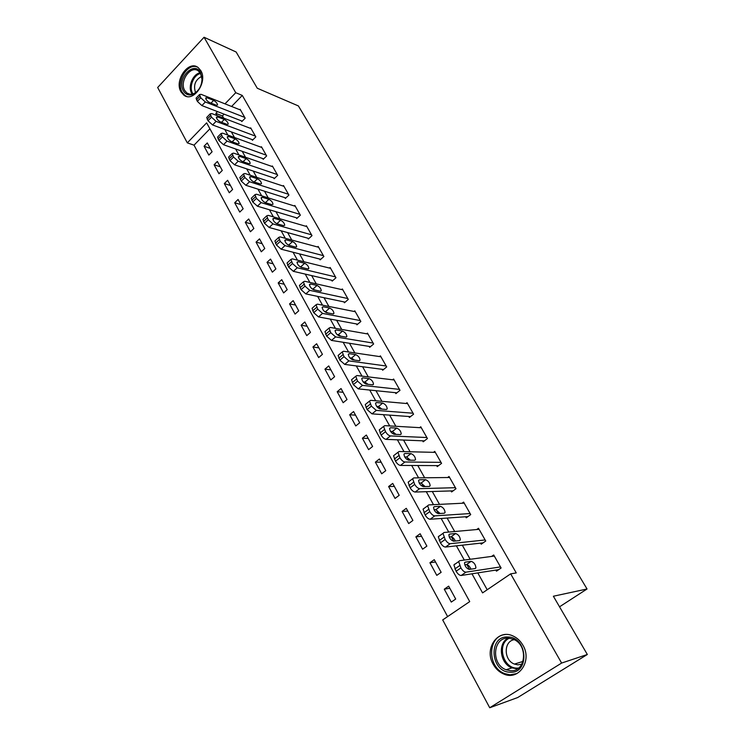 <?xml version="1.0" encoding="UTF-8"?>
<svg xmlns="http://www.w3.org/2000/svg" width="745" height="745" viewBox="0 0 745 745"><rect width="100%" height="100%" fill="white"/><g stroke="black" fill="none" stroke-linecap="round" stroke-linejoin="round"><path stroke-width="1.12" d="M200.833 70.673C208.004 82.025 193.216 102.996 183.792 95.109L180.988 91.849C173.976 80.488 188.69 59.572 198.217 67.618L200.833 70.673M522.925 645.245C532.424 660.703 518.846 680.958 503.844 674.057C499.346 672.186 495.807 668.936 493.209 664.298C483.859 648.671 497.753 628.51 512.988 635.969C517.123 637.832 520.438 640.923 522.925 645.245M204.055 37.25L236.156 52.02L257.267 88.236L298.4 105.939L587.041 588.988L553.377 596.233L587.33 654.492L517.71 697.534L489.726 707.75L442.698 619.924L469.722 601.606L206.635 122.85L187.312 142.863L157.67 87.5L204.055 37.25L235.746 92.715L224.999 103.844M209.913 128.801L194.026 145.163L447.615 616.59M194.026 145.163L187.312 142.863M455.698 599.045L448.676 586.147L444.281 589.193L451.265 602.081L455.698 599.045M441.142 572.309L434.26 559.672L429.93 562.745L436.784 575.373L441.142 572.309M426.876 546.122L420.133 533.737L415.878 536.828L422.592 549.205L426.876 546.122M412.898 520.457L406.286 508.323L402.104 511.433L408.688 523.558L412.898 520.457M399.199 495.304L392.717 483.412L388.611 486.541L395.055 498.424L399.199 495.304M385.77 470.654L379.419 458.995L375.378 462.142L381.691 473.792L385.77 470.654M372.602 446.478L366.372 435.043L362.396 438.209L368.598 449.635L372.602 446.478M359.695 422.778L353.586 411.566L349.675 414.751L355.747 425.954L359.695 422.778M347.03 399.534L341.042 388.527L337.187 391.73L343.156 402.719L347.03 399.534M334.607 376.728L328.731 365.935L324.941 369.147L330.789 379.931L334.607 376.728M322.427 354.35L316.653 343.762L312.928 346.984L318.664 357.572L322.427 354.35M310.469 332.391L304.807 321.998L301.129 325.23L306.763 335.623L310.469 332.391M298.726 310.842L293.167 300.635L289.554 303.885L295.076 314.083L298.726 310.842M287.207 289.684L281.75 279.664L278.183 282.923L283.612 292.934L287.207 289.684M275.892 268.908L270.528 259.074L267.017 262.342L272.353 272.167L275.892 268.908M264.782 248.513L259.521 238.856L256.056 242.125L261.29 251.782L264.782 248.513M253.868 228.482L248.7 218.983L245.291 222.271L250.432 231.751L253.868 228.482M243.149 208.796L238.074 199.474L234.703 202.761L239.76 212.083L243.149 208.796M232.617 189.463L227.625 180.299L224.31 183.587L229.283 192.75L232.617 189.463M222.271 170.465L217.363 161.46L214.094 164.757L218.974 173.753L222.271 170.465M212.101 151.784L207.278 142.938L204.055 146.234L208.851 155.081L212.101 151.784M471.958 573.799L482.574 592.89L510.651 573.855L516.257 572.933L242.293 95.434L231.593 106.47M224.115 114.162L222.429 115.913L223.658 118.12M231.36 131.902L234.489 137.508M242.209 151.309L245.533 157.251M253.244 171.071L256.774 177.375M264.494 191.195L268.228 197.872M275.957 211.701L279.897 218.76M287.626 232.598L291.789 240.048M299.527 253.887L303.913 261.746M311.652 275.585L316.28 283.873M324.019 297.711L328.89 306.428M336.619 320.276L341.75 329.448M349.479 343.277L354.862 352.925M362.591 366.745L368.254 376.877M375.964 390.687L381.915 401.332M389.616 415.123L395.856 426.289M400.484 434.558L401.229 433.981L400.354 434.577L394.152 434.288C391.404 433.152 389.896 431.178 389.607 428.366L390.51 427.751L396.731 428.096C399.441 429.232 400.94 431.197 401.229 433.981M403.557 440.062L410.095 451.768M417.777 465.513L424.641 477.787M432.305 491.514L439.494 504.374M447.14 518.064L454.674 531.53M462.3 545.182L470.179 559.29M477.787 572.896L487.202 589.751M495.863 570.083L496.477 571.173L501.106 568.007L493.693 554.978L491.616 556.422M480.6 543.142L481.205 544.213L485.749 541.019L478.495 528.27L476.698 529.546M465.662 516.76L466.249 517.812L470.719 514.599L463.613 502.102L462.04 503.248M451.023 490.927L451.6 491.951L455.996 488.72L449.03 476.483L447.643 477.517M436.682 465.616L437.25 466.621L441.571 463.362L434.754 451.377L433.506 452.327M422.638 440.817L423.197 441.794L427.434 438.526L420.757 426.773L419.631 427.658M408.865 416.502L409.415 417.47L413.587 414.183L407.04 402.663L406.016 403.483M395.372 392.68L395.902 393.621L400.009 390.315L393.593 379.028L392.652 379.792M382.138 369.315L382.66 370.237L386.702 366.922L380.406 355.859L379.54 356.566M369.157 346.406L369.678 347.31L373.645 343.985L367.471 333.127L366.68 333.797M356.436 323.935L356.939 324.829L360.85 321.477L354.788 310.833L354.052 311.466M343.948 301.893L344.441 302.768L348.288 299.406L342.346 288.958L341.657 289.563M331.693 280.26L332.177 281.116L335.967 277.755L330.137 267.502L329.495 268.07M319.67 259.037L320.145 259.875L323.879 256.504L318.152 246.437L317.556 246.986M307.871 238.195L308.337 239.024L312.006 235.643L306.391 225.763L305.832 226.284M296.287 217.745L296.743 218.555L300.356 215.165L294.843 205.471L294.312 205.965M284.907 197.658L285.354 198.459L288.92 195.06L283.5 185.542L283.007 186.017M273.732 177.943L274.179 178.725L277.689 175.317L272.372 165.967L271.897 166.424M262.762 158.564L263.199 159.337L266.654 155.929L261.43 146.746L260.983 147.184M251.987 139.538L252.415 140.293L255.824 136.884L250.683 127.861L250.264 128.28M241.389 120.839L241.808 121.584L245.17 118.166L240.132 109.301L239.732 109.711M559.532 606.803L587.041 588.988M587.33 654.492L561.618 663.059L489.726 707.75M242.293 95.434L235.746 92.715M510.651 573.855L561.618 663.059M217.503 111.61L215.799 113.37L217.037 115.587M224.757 129.462L227.886 135.096M235.616 148.981L238.94 154.969M246.679 168.873L250.208 175.215M257.947 189.128L261.681 195.842M269.429 209.764L273.378 216.869M281.135 230.801L285.307 238.298M293.055 252.238L297.46 260.145M301.231 266.924L301.502 267.408M305.217 274.086L309.855 282.429M313.543 289.06L313.971 289.833M317.612 296.37L322.501 305.152M326.105 311.643L326.701 312.704M330.249 319.093L335.399 328.34M338.919 334.673L339.683 336.042M343.147 342.272L348.558 351.994M351.985 358.159L352.925 359.854M356.306 365.916L361.986 376.132M365.32 382.129L366.447 384.159M369.725 390.045L375.694 400.773M378.935 406.593L380.248 408.968M383.424 414.676L389.691 425.926M392.82 431.56L394.347 434.298M397.411 439.811L403.986 451.619M407.003 457.058L408.735 460.168M411.696 465.485L418.578 477.862M421.493 483.095L423.439 486.597M426.28 491.7L433.497 504.672M436.281 509.692L438.46 513.594M441.18 518.483L448.732 532.07M451.396 536.856L453.807 541.187M456.396 545.843L464.312 560.072M466.845 564.626L469.499 569.394M222.429 115.913L215.799 113.37M449.812 588.243L444.281 589.193M210.23 148.367L204.055 146.234M220.259 166.778L214.094 164.757M230.456 185.505L224.31 183.587M240.84 204.558L234.703 202.761M251.4 223.947L245.291 222.271M262.147 243.68L256.056 242.125M273.089 263.777L267.017 262.342M284.227 284.227L278.183 282.923M295.569 305.05L289.554 303.885M307.126 326.263L301.129 325.23M318.888 347.859L312.928 346.984M330.882 369.874L324.941 369.147M343.091 392.298L337.187 391.73M355.542 415.151L349.675 414.751M368.226 438.442L362.396 438.209M381.161 462.198L375.378 462.142M394.356 486.411L388.611 486.541M407.804 511.107L402.104 511.433M421.53 536.307L415.878 536.828M435.527 562.009L429.93 562.745M500.482 566.917L465.979 572.16C464.293 572.104 462.608 570.698 460.904 567.923L458.669 561.581L459.628 560.696L494.307 556.059M454.869 564.03L453.901 564.924L456.117 571.266C457.803 574.032 459.497 575.438 461.183 575.485L498.722 569.636M469.313 569.422C466.435 568.426 464.833 566.228 464.517 562.829L465.262 562.14L471.175 561.33C474.016 562.335 475.599 564.514 475.925 567.867L475.208 568.547L469.313 569.422M464.75 564.859L466.463 564.617C468.223 564.85 469.732 566.368 470.98 569.171M485.144 539.948L450.204 543.701C448.509 543.599 446.823 542.183 445.156 539.464L442.996 533.364L443.992 532.498L479.1 529.322M439.317 535.86L438.311 536.735L440.453 542.835C442.12 545.545 443.797 546.951 445.491 547.054L483.123 542.863M453.621 541.205C450.772 540.181 449.188 538.03 448.881 534.761L449.663 534.081L455.642 533.522C458.454 534.556 460.019 536.689 460.336 539.92L459.591 540.581L453.621 541.205M449.216 537.005L451.014 536.838C452.643 537.061 454.096 538.458 455.372 541.028M470.123 513.547L434.773 515.875C433.069 515.708 431.392 514.292 429.753 511.629L427.658 505.762L428.701 504.914L464.2 503.145M424.11 508.295L423.067 509.152L425.144 515.019C426.773 517.682 428.44 519.097 430.154 519.246L467.925 516.602M438.265 513.603C435.443 512.551 433.879 510.446 433.581 507.298L434.391 506.637L440.444 506.321C443.228 507.382 444.774 509.468 445.082 512.579L444.299 513.221L438.265 513.603M434.046 509.757L435.89 509.654L440.072 513.491M455.409 487.696L419.677 488.646C417.964 488.431 416.297 487.007 414.686 484.399L412.656 478.746L413.736 477.918L449.608 477.498M409.228 481.326L408.148 482.164L410.16 487.817C411.752 490.424 413.419 491.83 415.142 492.045L453.081 490.862M423.244 486.597C420.45 485.517 418.904 483.458 418.606 480.423L419.454 479.78L425.563 479.687C428.328 480.776 429.856 482.825 430.154 485.814L429.344 486.448L423.244 486.597M419.212 483.086L421.093 483.049L425.088 486.55M441.003 462.356L404.908 462.002C403.175 461.732 401.527 460.317 399.944 457.747L397.979 452.308L399.087 451.507L435.313 452.373M394.589 454.934L393.546 455.744L395.493 461.192C397.066 463.753 398.715 465.159 400.456 465.429L438.572 465.625M408.539 460.168C405.774 459.06 404.246 457.039 403.958 454.115L404.833 453.491L410.998 453.621C413.736 454.739 415.244 456.741 415.533 459.628L414.695 460.242L408.539 460.168M404.712 456.964L406.612 457.002L410.402 460.187M507.848 637.022C527.683 636.733 529.984 674.085 509.906 672.195C490.21 671.943 488.18 635.541 507.848 637.022M510.4 670.705C525.97 672.372 528.559 644.928 513.389 639.294L508.49 638.167C492.836 636.835 490.704 664.391 506.079 669.746L510.4 670.705M521.845 664.177L517.877 664.838L514.45 664.074C503.583 660.312 503.452 641.138 514.246 639.694M504.998 634.582C487.351 636.202 487.109 667.557 504.784 673.638L510.064 674.812L517.021 673.527M183.391 90.862C176.267 79.119 194.045 59.926 200.554 72.563L202.081 78.719C201.811 85.535 199.148 90.573 194.11 93.833C189.556 96.003 185.98 95.006 183.391 90.862M200.582 73.531L198.468 71.064C190.841 64.638 179.061 81.373 184.695 90.452L186.921 93.05C189.221 94.624 191.791 94.671 194.613 93.2C199.278 90.192 201.737 85.526 201.988 79.221L200.582 73.531C193.672 74.696 188.718 86.895 192.555 93.19L192.992 93.907M195.618 92.576L195.451 92.287C193.244 85.098 195.311 79.799 201.653 76.381M197.658 67.227C187.852 62.152 175.727 81.848 182.134 92.203L184.918 95.444L186.79 96.45M426.876 437.538L390.454 435.927C388.713 435.601 387.065 434.186 385.519 431.672L383.601 426.419L384.755 425.646L421.307 427.751M380.239 429.092L379.252 429.884L381.142 435.127C382.679 437.641 384.327 439.056 386.078 439.364L424.38 440.882M390.529 431.402L392.419 431.495L396.005 434.372M413.037 413.214L376.299 410.393L371.392 406.137L369.529 401.08L370.721 400.326L407.58 403.622M366.186 403.79L365.255 404.554L367.089 409.61L371.997 413.857L410.486 416.623M380.052 408.949C377.333 407.794 375.843 405.857 375.564 403.138L376.495 402.551L382.762 403.092C385.454 404.256 386.934 406.183 387.214 408.875L386.31 409.443L380.052 408.949M376.663 406.36L378.525 406.509L381.896 409.098M399.478 389.374L362.442 385.388L357.553 381.133L355.756 376.253L356.976 375.536L394.124 379.969M352.422 379.009L351.547 379.745L353.326 384.625L358.215 388.871L396.889 392.829M366.251 384.131C363.56 382.958 362.079 381.058 361.809 378.432L362.768 377.864L369.082 378.609C371.746 379.792 373.208 381.673 373.487 384.271L372.556 384.83L366.251 384.131M363.094 381.831L364.92 382.036L368.049 384.336M386.171 366L348.865 360.897L344.004 356.65L342.253 351.929L343.51 351.249L380.928 356.771M338.947 354.741L338.118 355.44L339.85 360.152L344.712 364.398L383.563 369.501M352.73 359.826C350.066 358.624 348.595 356.762 348.325 354.229L349.312 353.679L355.672 354.611C358.317 355.812 359.77 357.665 360.031 360.18L359.081 360.71L352.73 359.826M349.833 357.814L351.575 358.056L354.452 360.068M373.133 343.072L335.567 336.908L330.733 332.661L329.029 328.107L330.324 327.446L367.983 334.03M325.742 330.948L324.96 331.627L326.655 336.181L331.478 340.418L370.507 346.621M339.478 336.014C336.842 334.794 335.39 332.959 335.12 330.501L336.135 329.988L342.542 331.097C345.149 332.317 346.593 334.142 346.853 336.563L345.876 337.066L339.478 336.014M336.861 334.281L341.108 336.274M360.338 320.592L322.529 313.403L317.724 309.156L316.076 304.752L317.398 304.137L355.291 311.717M312.807 307.638L312.071 308.29L313.71 312.686L318.515 316.923L357.702 324.168M326.496 312.667C323.879 311.429 322.436 309.622 322.185 307.257L323.218 306.763L329.663 308.048C332.251 309.287 333.676 311.075 333.937 313.422L332.931 313.906L326.496 312.667M324.187 311.224L327.986 312.956M347.794 298.531L309.762 290.364L304.984 286.117L303.373 281.861L304.724 281.275L342.84 289.833M300.133 284.786L299.434 285.41L301.036 289.665L305.813 293.903L345.149 302.144M313.775 289.786C311.177 288.529 309.752 286.76 309.492 284.469L310.553 284.003L317.035 285.447C319.596 286.704 321.011 288.464 321.263 290.736L320.238 291.193L313.775 289.786M311.801 288.641L315.088 290.075M335.483 276.898L297.246 267.781L292.487 263.534L290.923 259.418L292.301 258.869L330.622 268.349M287.7 262.38L287.048 262.976L288.604 267.092L293.353 271.329L332.847 280.53M301.297 267.362C298.717 266.086 297.311 264.335 297.059 262.119L298.14 261.691L304.649 263.283C307.201 264.559 308.598 266.291 308.849 268.489L307.797 268.917L301.297 267.362M299.723 266.514L302.377 267.613M323.395 255.656L284.972 245.636L280.241 241.399L278.714 237.413L280.12 236.901L318.627 247.275M275.52 240.412L274.905 240.98L276.414 244.965L281.144 249.193L320.769 259.316M289.06 245.366C286.508 244.071 285.112 242.358 284.86 240.207L285.968 239.797L292.506 241.557C295.029 242.842 296.417 244.546 296.668 246.679L295.597 247.079L289.06 245.366M287.989 244.863L289.786 245.552M311.54 234.815L272.931 223.919L268.228 219.691L266.738 215.836L268.181 215.352L306.856 226.582M263.562 218.862L262.994 219.403L264.466 223.267L269.169 227.486L308.914 238.493M277.056 223.789C274.533 222.485 273.145 220.79 272.894 218.713L274.03 218.332L280.595 220.231C283.1 221.535 284.469 223.221 284.72 225.279L283.622 225.651L277.056 223.789M299.9 214.355L261.123 202.621L256.448 198.393L254.995 194.659L256.466 194.222L295.299 206.272M251.847 197.723L251.307 198.244L252.741 201.979L257.416 206.197L297.292 218.043M265.285 202.631C262.78 201.308 261.402 199.641 261.16 197.63L262.315 197.276L268.908 199.315C271.385 200.629 272.754 202.286 272.996 204.288L271.878 204.633L265.285 202.631M288.464 194.259L249.538 181.733L244.891 177.515L243.475 173.892L244.965 173.483L283.957 186.334M240.346 176.975L239.843 177.478L241.25 181.1L245.897 185.309L285.875 197.965M253.738 181.864C251.251 180.532 249.892 178.893 249.649 176.938L250.823 176.612L257.435 178.791C259.903 180.113 261.253 181.752 261.486 183.689L260.35 184.006L253.738 181.864M277.242 174.535L238.177 161.227L233.548 157.018L232.17 153.507L233.688 153.135L272.81 166.74M229.069 156.618L228.594 157.102L229.963 160.613L234.582 164.813L274.663 178.251M242.404 161.497C239.946 160.147 238.586 158.527 238.353 156.627L239.536 156.338L246.185 158.638C248.625 159.979 249.957 161.591 250.199 163.472L249.044 163.76L242.404 161.497M266.216 155.156L227.02 141.112L222.42 136.903L221.079 133.495L222.625 133.169L261.868 147.501M218.006 136.642L217.559 137.099L218.89 140.507L223.481 144.698L263.656 158.881M231.285 141.494C228.836 140.144 227.495 138.542 227.262 136.698L228.473 136.437L235.131 138.859C237.553 140.218 238.875 141.801 239.117 143.627L237.944 143.887L231.285 141.494M255.395 136.121L216.078 121.37L211.506 117.161L210.192 113.855L211.757 113.566L251.112 128.606M207.138 117.03L206.719 117.459L208.023 120.774L212.595 124.955L252.844 139.855M220.362 121.863C217.94 120.504 216.609 118.921 216.376 117.133L217.605 116.9L224.282 119.442C226.685 120.802 227.998 122.376 228.231 124.145L227.039 124.378L220.362 121.863M244.751 117.421L205.331 101.981L200.778 97.791L199.502 94.578L201.085 94.326L240.551 110.037M196.475 97.772L196.084 98.182L197.35 101.394L201.895 105.576L242.227 121.165M209.643 102.596C207.24 101.218 205.918 99.662 205.685 97.921L206.933 97.716L213.629 100.37C216.013 101.748 217.317 103.294 217.549 105.017L216.339 105.222L209.643 102.596M461.183 575.485L465.979 572.16M456.117 571.266L460.904 567.923M454.85 568.966L459.637 565.623M465.262 562.14L464.61 562.596M471.175 561.33L466.463 564.617M445.491 547.054L450.204 543.701M440.453 542.835L445.156 539.464M439.215 540.581L443.918 537.22M449.663 534.081L448.937 534.593M455.642 533.522L451.014 536.838M430.154 519.246L434.773 515.875M425.144 515.019L429.753 511.629M423.933 512.821L428.543 509.431M434.391 506.637L433.609 507.205M440.444 506.321L435.89 509.654M415.142 492.045L419.677 488.646M410.16 487.817L414.686 484.399M408.968 485.666L413.503 482.248M419.454 479.78L418.615 480.404M425.563 479.687L421.093 483.049M400.456 465.429L404.908 462.002M395.493 461.192L399.944 457.747M394.338 459.088L398.78 455.642M404.833 453.491L403.939 454.171M410.998 453.621L406.612 457.002M517.514 668.833L511.983 667.883C500.044 663.73 497.409 643.494 508.025 638.158M509.31 638.223C496.701 643.736 502.698 668.153 516.797 668.135L518.557 668.088M192.219 94.112L191.642 93.2C187.619 86.616 192.927 73.848 200.144 72.824M386.078 439.364L390.454 435.927M381.142 435.127L385.519 431.672M380.006 433.069L384.373 429.604M390.51 427.751L389.579 428.487M396.731 428.096L392.419 431.495M371.997 413.857L376.299 410.393M367.089 409.61L371.392 406.137M365.981 407.599L370.274 404.116M376.495 402.551L375.527 403.334M382.762 403.092L378.525 406.509M358.215 388.871L362.442 385.388M353.326 384.625L357.553 381.133M352.245 382.651L356.464 379.158M362.768 377.864L361.763 378.693M369.082 378.609L364.92 382.036M344.712 364.398L348.865 360.897M339.85 360.152L344.004 356.65M338.789 358.224L342.933 354.713M349.312 353.679L348.278 354.555M355.672 354.611L351.575 358.056M331.478 340.418L335.567 336.908M326.655 336.181L330.733 332.661M325.602 334.281L329.681 330.761M336.135 329.988L335.073 330.901M342.542 331.097L338.509 334.552M318.515 316.923L322.529 313.403M313.71 312.686L317.724 309.156M312.686 310.833L316.7 307.294M323.218 306.763L322.138 307.713M329.663 308.048L325.695 311.522M305.813 293.903L309.762 290.364M301.036 289.665L304.984 286.117M300.03 287.84L303.979 284.292M310.553 284.003L309.464 284.981M317.035 285.447L313.133 288.93M293.353 271.329L297.246 267.781M288.604 267.092L292.487 263.534M287.617 265.313L291.5 261.746M298.14 261.691L297.041 262.696M304.649 263.283L300.812 266.785M281.144 249.193L284.972 245.636M276.414 244.965L280.241 241.399M275.454 243.215L279.273 239.648M285.968 239.797L284.851 240.84M292.506 241.557L288.734 245.058M269.169 227.486L272.931 223.919M264.466 223.267L268.228 219.691M263.525 221.544L267.278 217.968M274.03 218.332L272.912 219.393M280.595 220.231L276.889 223.733M257.416 206.197L261.123 202.621M252.741 201.979L256.448 198.393M251.819 200.293L255.516 196.708M262.315 197.276L261.197 198.356M268.908 199.315L265.416 202.668M245.897 185.309L249.538 181.733M241.25 181.1L244.891 177.515M240.337 179.452L243.978 175.857M250.823 176.612L249.705 177.71M257.435 178.791L254.157 182.004M234.582 164.813L238.177 161.227M229.963 160.613L233.548 157.018M229.069 158.992L232.654 155.398M239.536 156.338L238.428 157.456M246.185 158.638L243.084 161.721M223.481 144.698L227.02 141.112M218.89 140.507L222.42 136.903M218.015 138.915L221.544 135.311M228.473 136.437L227.365 137.564M235.131 138.859L232.198 141.829M212.595 124.955L216.078 121.37M208.023 120.774L211.506 117.161M207.157 119.209L210.639 115.605M217.605 116.9L216.497 118.036M224.282 119.442L221.507 122.292M201.895 105.576L205.331 101.981M197.35 101.394L200.778 97.791M196.503 99.858L199.93 96.254M206.933 97.716L205.834 98.861M213.629 100.37L210.993 103.127M503.844 674.057L504.952 673.704M453.901 564.924L458.669 561.581M475.925 567.867L474.882 568.593M438.311 536.735L442.996 533.364M460.336 539.92L459.367 540.609M423.067 509.152L427.658 505.762M445.082 512.579L444.178 513.231M408.148 482.164L412.656 478.746M430.154 485.814L429.297 486.448M393.546 455.744L397.979 452.308M415.533 459.628L414.732 460.242M517.691 668.721L511.983 667.883L506.079 669.746M514.45 664.074L523.046 661.411M189.919 94.224L186.921 93.05M201.988 79.221L202.081 78.719M194.613 93.2L194.11 93.833M379.252 429.884L383.601 426.419M365.255 404.554L369.529 401.08M387.214 408.875L386.487 409.452M351.547 379.745L355.756 376.253M373.487 384.271L372.798 384.83M338.118 355.44L342.253 351.929M360.031 360.18L359.388 360.72M324.96 331.627L329.029 328.107M346.853 336.563L346.248 337.085M312.071 308.29L316.076 304.752M333.937 313.422L333.36 313.924M299.434 285.41L303.373 281.861M321.263 290.736L320.722 291.211M287.048 262.976L290.923 259.418M308.849 268.489L308.337 268.954M274.905 240.98L278.714 237.413M296.668 246.679L296.184 247.117M262.994 219.403L266.738 215.836M251.307 198.244L254.995 194.659M239.843 177.478L243.475 173.892M228.594 157.102L232.17 153.507M217.559 137.099L221.079 133.495M206.719 117.459L210.192 113.855M196.084 98.182L199.502 94.578"/></g></svg>
